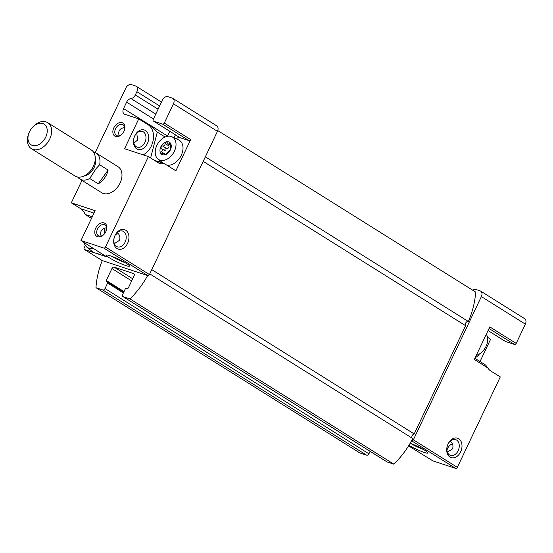 <?xml version="1.0" encoding="UTF-8"?>
<svg xmlns="http://www.w3.org/2000/svg" width="553" height="553" viewBox="0 0 553 553"><rect width="100%" height="100%" fill="white"/><g stroke="black" fill="none" stroke-linecap="round" stroke-linejoin="round"><path stroke-width="0.83" d="M165.306 154.681L164.628 154.259L165.354 154.667L170.379 149.891A7.168 4.942 122.1 0 1 165.354 154.667L164.372 153.506L160.591 153.091L161.193 151.681C162.534 150.63 162.575 149.552 161.324 148.446L160.854 146.745L162.513 145.944C164.227 146.089 165.077 145.28 165.071 143.51L165.879 141.962L166.674 142.093L168.243 143.994L170.642 143.538L170.379 149.891A7.168 4.942 122.1 0 0 170.642 143.538L170.421 143.303M161.324 148.446L165.312 150.941L164.842 149.241L166.501 148.439C168.209 148.591 169.059 147.782 169.059 146.006L165.071 143.51M160.868 153.368L160.591 153.091A7.168 4.942 122.1 0 1 160.854 146.745A7.168 4.942 122.1 0 1 165.879 141.962A7.168 4.942 122.1 0 1 170.642 143.538M165.354 154.667A7.168 4.942 122.1 0 1 160.591 153.091M505.2 341.291A1.535 1.058 -57.9 0 0 505.338 341.408A1.535 1.058 -57.9 0 0 505.504 341.484L514.518 344.457A1.535 1.058 -57.9 0 0 516.198 343.42L525.35 324.141A5.122 3.532 -57.9 0 0 524.666 318.68L480.675 291.134A5.122 3.532 -57.9 0 0 480.142 290.885L475.884 289.482A5.122 3.532 -57.9 0 0 472.628 290.166M412.255 448.158A1.535 1.058 122.1 0 0 412.393 448.269A1.535 1.058 122.1 0 0 412.552 448.345L432.868 460.87L455.672 468.398A1.535 1.058 -57.9 0 0 457.345 467.354L500.285 376.925L490.857 371.028A16.638 11.876 108.3 0 1 487.767 367.897L485.665 365.077L474.882 358.323M175.833 138.603A5.122 3.532 -57.9 0 0 178.778 136.93M153.236 119.448L153.174 119.407A5.122 3.532 -57.9 0 0 153.679 118.508L162.402 100.148A5.122 3.532 -57.9 0 1 167.981 96.685L172.239 98.088A5.122 3.532 -57.9 0 1 172.771 98.337A5.122 3.532 -57.9 0 1 173.462 103.805L164.303 123.084L190.695 139.605L175.875 170.822L164.352 163.605L154.294 160.28M150.616 157.985L157.294 132.119L151.197 125.787L148.163 124.791L138.741 118.888L124.784 114.277A5.122 3.532 -57.9 0 1 124.252 114.029A5.122 3.532 -57.9 0 1 123.561 108.568L126.616 102.139A5.122 3.532 -57.9 0 1 130.971 98.558A5.122 3.532 -57.9 0 0 135.333 94.978L136.874 91.722A5.122 3.532 -57.9 0 0 136.19 86.261A5.122 3.532 -57.9 0 0 135.651 86.005L131.4 84.602A5.122 3.532 -57.9 0 0 125.814 88.072L95.227 152.49M151.197 125.787L167.856 136.225M138.741 118.888L124.57 148.722L148.391 156.589L157.819 162.492A16.638 11.876 108.3 0 0 159.686 163.37A16.638 11.876 108.3 0 0 164.352 163.605M148.163 124.791A16.638 11.876 -71.7 0 1 153.209 140.013A16.638 11.876 -71.7 0 1 143.137 154.854M85.321 245.463L84.201 247.813A1.535 1.058 -57.9 0 0 84.409 249.451A1.535 1.058 -57.9 0 0 84.568 249.527L94.611 252.839A14.074 9.705 122.1 0 1 92.475 251.677L86.71 247.011A13.182 9.09 122.1 0 1 84.139 242.504M81.989 180.375L71.323 202.827L80.752 208.73A16.638 11.876 -71.7 0 1 85.107 214.433L91.48 218.421M101.863 260.352A1.535 1.058 -57.9 0 0 102.001 260.47A1.535 1.058 -57.9 0 0 102.167 260.546L147.769 275.601A1.535 1.058 -57.9 0 0 149.441 274.558L217.447 131.344A5.122 3.532 -57.9 0 0 216.762 125.884L172.771 98.337M85.107 214.433L92.254 216.79M487.476 337.247L490.629 339.224L480.032 361.544M119.165 135.803C117.844 131.123 119.676 128.365 124.667 127.515M122.082 134.089A6.29 4.341 122.1 0 1 116.407 135.457A6.29 4.341 122.1 0 1 116.068 127.819A6.29 4.341 122.1 0 1 123.084 124.791A6.29 4.341 122.1 0 1 124.335 130.494M153.174 119.407L153.243 119.427A1.535 1.058 -57.9 0 0 153.451 121.066A1.535 1.058 -57.9 0 0 153.61 121.142L162.63 124.121A1.535 1.058 -57.9 0 0 164.303 123.084M450.218 441.183C452.713 443.071 453.495 445.621 452.568 448.829L447.398 452.188M458.154 450.674A8.295 5.924 -71.7 0 1 450.46 455.368A8.295 5.924 -71.7 0 1 447.432 445.628A8.295 5.924 -71.7 0 1 455.665 439.607A8.295 5.924 -71.7 0 1 458.154 450.674M104.717 228.119A8.295 5.924 -71.7 0 1 104.358 233.94M117.181 232.647C119.676 234.541 120.457 237.085 119.531 240.299L114.36 243.652M125.116 242.145A8.295 5.924 -71.7 0 1 117.423 246.832A8.295 5.924 -71.7 0 1 114.395 237.092A8.295 5.924 -71.7 0 1 122.621 231.071A8.295 5.924 -71.7 0 1 125.116 242.145M106.598 227.746C101.614 228.583 99.782 231.348 101.095 236.034M386.706 461.693A2.046 1.41 -57.9 0 0 386.893 461.845A2.046 1.41 -57.9 0 0 387.107 461.942L393.909 464.188A71.662 49.424 -57.9 0 0 411.563 440.817L411.688 440.852A1.535 1.058 -57.9 0 0 413.361 439.815L481.366 296.595A5.122 3.532 -57.9 0 0 480.675 291.134M410.208 443.195A12.795 1.548 25.4 0 1 427.932 452.796A12.795 1.548 25.4 0 1 424.227 452.437A12.795 1.548 25.4 0 1 408.916 445.345M447.28 449.257A7.68 5.295 122.1 0 1 449.527 445.663M106.39 256.64A1.535 1.058 -57.9 0 0 106.529 256.758A1.535 1.058 -57.9 0 0 106.694 256.827L94.611 252.839A14.074 9.705 122.1 0 0 100.065 252.707M99.443 252.092A1.535 1.058 -57.9 0 0 99.775 252.527A1.535 1.058 -57.9 0 0 99.934 252.603L80.98 240.527L103.784 248.055A1.535 1.058 -57.9 0 0 105.457 247.018L148.391 156.589M110.04 255.707A12.795 1.548 -154.6 0 0 106.501 255.002A12.795 1.548 -154.6 0 0 117.229 262.018A12.795 1.548 -154.6 0 0 129.45 265.903A12.795 1.548 -154.6 0 0 122.192 261.044A12.795 1.548 -154.6 0 0 110.04 255.707M71.323 202.827L95.151 210.693L80.98 240.527M93.374 151.902A15.36 10.59 122.1 0 1 96.015 152.918L118.01 166.695A15.36 10.59 122.1 0 1 120.07 183.078A15.36 10.59 122.1 0 1 101.711 192.727L79.715 178.951A15.36 10.59 122.1 0 1 77.648 177.022M123.996 131.275A7.68 5.295 122.1 0 1 121.923 134.255A7.68 5.295 122.1 0 1 112.964 133.211A7.68 5.295 122.1 0 1 119.559 122.676A7.68 5.295 122.1 0 1 124.411 130.28A7.68 5.295 122.1 0 1 123.996 131.275M105.927 231.513A7.68 5.295 122.1 0 1 103.853 234.486A7.68 5.295 122.1 0 1 94.895 233.449A7.68 5.295 122.1 0 1 101.489 222.907A7.68 5.295 122.1 0 1 106.342 230.518A7.68 5.295 122.1 0 1 105.927 231.513M127.598 243.313A10.237 7.313 -71.7 0 1 114.395 245.359A10.237 7.313 -71.7 0 1 121.943 229.46A10.237 7.313 -71.7 0 1 127.598 243.313M167.58 136.052L169.826 131.317M174.043 137.766L175.439 134.835M151.785 269.629L414.183 433.932L465.585 325.682A2.558 1.763 -57.9 0 1 465.82 322.786A2.558 1.763 -57.9 0 1 468.356 321.507L205.35 156.824M465.585 325.682L203.186 161.379M414.183 433.932A2.558 1.763 -57.9 0 0 412.123 435.792A2.558 1.763 -57.9 0 0 412.275 438.246M411.563 440.817A71.662 49.424 -57.9 0 0 412.773 438.557L149.766 273.873M393.909 464.188L129.996 298.938A71.662 49.424 -57.9 0 0 147.651 275.56M132.685 278.753L114.181 267.161L133.577 273.569A2.046 1.41 -57.9 0 1 133.791 273.673A2.046 1.41 -57.9 0 1 134.068 275.857L128.4 287.788A1.023 0.705 -57.9 0 1 127.28 288.479L126.43 288.203A1.023 0.705 -57.9 0 0 125.317 288.894L122.697 294.403A2.046 1.41 -57.9 0 0 122.973 296.588A2.046 1.41 -57.9 0 0 123.188 296.691L129.996 298.938M114.181 267.161A2.046 1.41 -57.9 0 0 111.948 268.551L106.28 280.489A1.023 0.705 -57.9 0 0 106.522 281.629L107.372 281.912A1.023 0.705 -57.9 0 1 107.621 283.053L105.001 288.562A2.046 1.41 -57.9 0 1 102.768 289.945L95.966 287.698L359.879 452.955L366.687 455.202A2.046 1.41 -57.9 0 0 368.92 453.813L370.102 451.331M102.284 260.581A71.662 49.424 -57.9 0 0 95.966 287.698M468.356 321.507A71.662 49.424 -57.9 0 0 475.649 292.053L217.758 130.577M516.198 343.42L489.806 326.892L474.329 359.485L487.767 367.897M460.635 451.849A10.237 7.313 -71.7 0 1 447.432 453.895A10.237 7.313 -71.7 0 1 454.981 437.997A10.237 7.313 -71.7 0 1 460.635 451.849M104.012 234.32A6.29 4.341 122.1 0 1 98.337 235.689A6.29 4.341 122.1 0 1 97.999 228.05A6.29 4.341 122.1 0 1 105.015 225.023A6.29 4.341 122.1 0 1 106.266 230.725M115.536 234.659A6.29 4.341 122.1 0 1 118.453 233.864M446.969 450.55A6.29 4.341 122.1 0 1 447.342 449.064A6.29 4.341 122.1 0 1 449.382 445.808A6.29 4.341 122.1 0 1 452.451 443.948M111.872 256.357A10.583 1.279 -154.6 0 0 125.006 262.592M423.487 449.485A10.583 1.279 25.4 0 1 410.354 443.25M147.368 143.642A10.237 7.313 -71.7 0 1 134.165 145.688A10.237 7.313 -71.7 0 1 141.713 129.789A10.237 7.313 -71.7 0 1 147.368 143.642M144.886 142.474A8.295 5.924 -71.7 0 1 137.192 147.16A8.295 5.924 -71.7 0 1 134.165 137.427A8.295 5.924 -71.7 0 1 142.391 131.4A8.295 5.924 -71.7 0 1 144.886 142.474M124.211 127.563A8.295 5.924 -71.7 0 1 124.639 129.208M133.854 143.103L137.6 140.068L136.895 134.137M479.396 353.955A10.237 7.313 -71.7 0 1 475.2 357.646M171.942 136.778A13.182 9.09 122.1 0 1 174.382 151.211A13.182 9.09 122.1 0 1 158.006 159.05A13.182 9.09 122.1 0 1 157.909 143.49A13.182 9.09 122.1 0 1 171.942 136.778L178.66 139.93A14.074 9.705 122.1 0 1 181.26 155.338A14.074 9.705 122.1 0 1 166.723 165.091M162.63 124.121L189.022 140.649A1.535 1.058 -57.9 0 0 190.695 139.605M189.022 140.649L180.001 137.669A1.535 1.058 -57.9 0 1 179.843 137.593A1.535 1.058 -57.9 0 1 179.704 137.483M158.994 159.852A16.638 11.475 -57.9 0 0 159.617 162.043M157.294 132.119L165.105 137.013M93.167 248.159A13.182 9.09 122.1 0 1 86.71 247.011M103.999 228.389A13.182 9.09 122.1 0 1 104.724 232.633M486.294 334.289A13.182 9.09 122.1 0 1 486.052 346.365A13.182 9.09 122.1 0 1 476.313 355.303M96.015 152.918A15.36 10.59 122.1 0 1 99.623 164.753L96.16 168.527L89.724 178.495A15.36 10.59 122.1 0 1 79.715 178.951M98.206 183.803A15.36 10.59 -57.9 0 0 108.112 170.061L98.206 183.803L89.724 178.495M99.623 164.753L108.112 170.061M45.719 137.144A12.214 8.426 122.1 0 1 32.986 145.577A12.214 8.426 122.1 0 1 28.818 133.363A12.214 8.426 122.1 0 1 32.779 127.045A12.214 8.426 122.1 0 1 44.572 124.453A12.214 8.426 122.1 0 1 45.719 137.144M32.779 127.045L33.463 126.34A15.36 10.59 122.1 0 1 47.676 122.648A15.36 10.59 122.1 0 1 49.735 139.038A15.36 10.59 122.1 0 1 31.376 148.681A15.36 10.59 122.1 0 1 28.486 134.289L28.818 133.363M47.676 122.648L91.307 149.974A15.36 10.59 122.1 0 1 93.36 166.356A15.36 10.59 122.1 0 1 75.001 175.999L31.376 148.681M163.812 153.319L161.193 151.681M166.501 148.439L162.513 145.944M170.822 144.298L169.695 143.593M102.167 260.546L84.568 249.527M80.752 208.73L94.003 213.105M412.552 448.345L408.591 445.863M455.672 468.398L411.688 440.852M99.934 252.603L106.694 256.827M147.769 275.601L103.784 248.055M149.441 274.558L105.457 247.018M217.447 131.344L173.462 103.805M150.928 125.704L123.561 108.568M153.458 118.95L126.616 102.139M155.78 114.091L130.971 98.558M158.089 109.224L135.333 94.978M159.637 105.976L136.874 91.722M387.107 461.942L123.188 296.691M133.971 273.818L133.577 273.569M131.669 280.903L111.948 268.551M124.031 291.604L106.28 280.489M107.482 281.961L123.768 292.157L107.572 282.037M123.395 292.931L107.621 283.053M368.92 453.813L105.001 288.562M366.687 455.202L102.768 289.945M525.35 324.141L481.366 296.595M457.345 467.354L413.361 439.815M153.61 121.142L180.001 137.669M514.518 344.457L489.039 328.503M505.504 341.484L488.064 330.563M95.275 158.172A12.284 8.475 122.1 0 1 94.148 167.455A12.284 8.475 122.1 0 1 84.118 175.992M94.01 164.842A12.284 8.475 122.1 0 1 93.208 166.861A12.284 8.475 122.1 0 1 89.565 171.942M165.852 154.425L164.372 153.499M170.67 145.515L168.243 143.994M102.001 260.47L84.409 249.451M161.476 102.091L136.19 86.261M386.893 461.845L122.973 296.588M99.775 252.527L106.529 256.758M153.451 121.066L179.843 137.593M412.393 448.269L408.577 445.884M505.338 341.408L488.05 330.583M158.006 159.05L163.149 163.204"/></g></svg>
